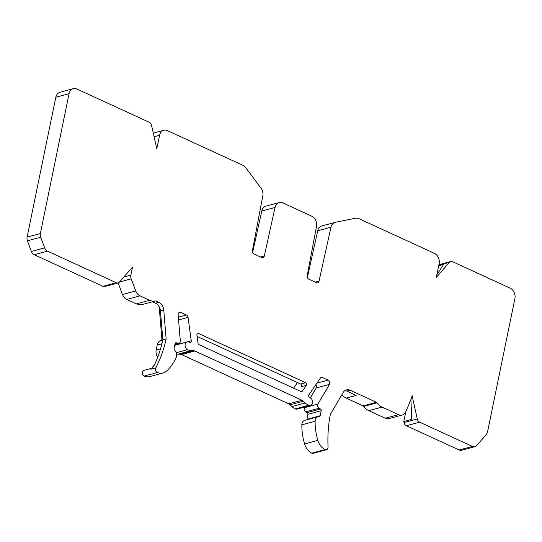 <?xml version="1.0" encoding="UTF-8"?>
<svg xmlns="http://www.w3.org/2000/svg" width="542" height="542" viewBox="0 0 542 542"><rect width="100%" height="100%" fill="white"/><g stroke="black" fill="none" stroke-linecap="round" stroke-linejoin="round"><path stroke-width="0.81" d="M73.251 88.664L59.993 92.248A8.184 6.362 74.9 0 0 55.812 97.248L27.1 237.132A5.454 4.241 74.9 0 0 27.425 240.811L31.422 251.447A5.454 4.241 74.9 0 0 34.282 254.72L47.54 251.142A5.454 4.241 74.9 0 1 44.681 247.863L40.684 237.233A5.454 4.241 74.9 0 1 40.359 233.548L69.071 93.664A8.184 6.362 74.9 0 1 73.251 88.664A8.184 6.362 74.9 0 1 76.937 89.037L149.226 122.262A4.092 3.177 74.9 0 1 151.577 125.432L156.787 148.887L159.585 135.27A8.184 6.362 74.9 0 1 163.765 130.27A8.184 6.362 74.9 0 1 167.444 130.636L242.836 165.29A8.184 6.362 74.9 0 1 245.783 167.749L260.953 188.033A8.184 6.362 74.9 0 1 262.795 195.879L252.443 250.553A2.73 2.121 74.9 0 0 254.042 253.988L261.691 257.504A2.73 2.121 74.9 0 0 262.917 257.626A2.73 2.121 74.9 0 0 264.3 256.007L275.051 207.437A8.184 6.362 74.9 0 1 279.205 202.566A8.184 6.362 74.9 0 1 282.883 202.938L311.697 216.177A8.184 6.362 74.9 0 1 316.494 226.481L307.172 275.709A2.73 2.121 74.9 0 0 308.771 279.144L316.42 282.66A2.73 2.121 74.9 0 0 317.646 282.782A2.73 2.121 74.9 0 0 319.028 281.156L330.972 227.213A8.184 6.362 74.9 0 1 335.125 222.349A8.184 6.362 74.9 0 1 335.444 222.274L355.599 218.223A8.184 6.362 74.9 0 1 358.967 218.67L434.352 253.317A8.184 6.362 74.9 0 1 439.122 263.758L436.324 277.375L449.44 262.342A4.092 3.177 74.9 0 1 450.734 261.508A4.092 3.177 74.9 0 1 452.577 261.691L510.13 288.148A8.184 6.362 74.9 0 1 514.9 298.588L487.732 430.931A10.915 8.482 74.9 0 1 485.571 435.436L476.574 445.592A5.454 4.241 74.9 0 1 474.867 446.676A5.454 4.241 74.9 0 1 472.414 446.425L419.637 422.171A4.092 3.177 74.9 0 1 417.279 419L412.069 395.545L411.656 397.55A4.092 3.177 74.9 0 1 411.425 398.302L405.904 411.527A8.184 6.362 74.9 0 1 402.184 415.023A8.184 6.362 74.9 0 1 398.506 414.657L382.056 407.096A13.638 10.603 74.9 0 1 377.002 402.808A1.64 1.274 74.9 0 0 376.399 402.293L350.139 390.226A8.184 6.362 74.9 0 0 346.46 389.861A8.184 6.362 74.9 0 0 343.167 392.489L330.342 414.393A118.63 92.201 74.9 0 0 328.046 447.062A3.001 2.331 74.9 0 1 326.447 449.752A3.001 2.331 74.9 0 1 325.017 449.575A13.638 10.603 74.9 0 1 317.849 440.389A51.836 40.291 74.9 0 1 315.105 421.269A5.454 4.241 74.9 0 1 318.018 416.737A5.454 4.241 74.9 0 1 318.777 416.622L319.272 416.608A1.362 1.057 74.9 0 0 320.159 415.748L321.189 410.728A1.362 1.057 74.9 0 0 320.457 409.02L319.082 408.268A2.73 2.121 74.9 0 1 317.924 404.068L329.448 384.393A2.73 2.121 74.9 0 0 328.154 380.125L322.544 377.544A2.73 2.121 74.9 0 0 321.318 377.422A2.73 2.121 74.9 0 0 320.302 378.167L308.886 394.833A1.64 1.274 74.9 0 0 309.38 397.34A5.454 4.241 74.9 0 0 310.146 397.787A4.092 3.177 74.9 0 1 312.619 401.879A4.092 3.177 74.9 0 1 310.437 405.504A4.092 3.177 74.9 0 1 308.594 405.321A13.638 10.603 74.9 0 1 305.221 402.977L303.405 401.222A5.454 4.241 74.9 0 0 302.057 400.281L194.856 351.006A5.454 4.241 74.9 0 0 193.386 350.647L191.231 350.579A13.638 10.603 74.9 0 1 187.552 349.685A4.092 3.177 74.9 0 1 185.079 345.593A4.092 3.177 74.9 0 1 187.261 341.968A4.092 3.177 74.9 0 1 189.097 342.151A5.454 4.241 74.9 0 0 189.896 342.422A1.64 1.274 74.9 0 0 190.391 342.415A1.64 1.274 74.9 0 0 191.245 340.762L188.047 317.368L178.569 319.929M34.282 254.72L103.027 286.318A4.092 3.177 74.9 0 0 104.863 286.501L118.122 282.924L122.492 294.523A8.184 6.362 74.9 0 0 126.774 299.435L140.032 295.851A8.184 6.362 74.9 0 1 135.751 290.939L131.191 278.832A5.454 4.241 74.9 0 1 130.873 275.153L132.533 267.057L119.423 282.091A4.092 3.177 74.9 0 1 118.122 282.924A4.092 3.177 74.9 0 1 116.286 282.741L47.54 251.142M341.873 394.705A13.638 10.603 74.9 0 0 346.23 398.106L363.14 405.877A1.64 1.274 74.9 0 1 363.743 406.392A13.638 10.603 74.9 0 0 368.797 410.68L385.247 418.234A8.184 6.362 74.9 0 0 388.926 418.607L402.184 415.023M318.018 416.737L304.76 420.321A5.454 4.241 74.9 0 0 301.847 424.847A51.836 40.291 74.9 0 0 304.59 443.973A13.638 10.603 74.9 0 0 311.758 453.159A3.001 2.331 74.9 0 0 313.188 453.336L326.447 449.752M306.704 419.793A1.362 1.057 74.9 0 0 306.901 419.325L307.931 414.305A1.362 1.057 74.9 0 0 307.199 412.597L320.457 409.02M305.071 406.954L304.665 407.652A2.73 2.121 74.9 0 0 305.823 411.852L307.199 412.597M315.918 384.576A2.73 2.121 74.9 0 1 316.189 387.97L310.37 397.903M176.57 354.001A13.638 10.603 74.9 0 0 177.966 354.163L180.127 354.231A5.454 4.241 74.9 0 1 181.597 354.59L288.798 403.865A5.454 4.241 74.9 0 1 290.146 404.799L291.962 406.554A13.638 10.603 74.9 0 0 295.336 408.905A4.092 3.177 74.9 0 0 297.179 409.088L310.437 405.504M178 344.468A1.64 1.274 74.9 0 0 177.986 344.346L191.245 340.762M177.891 343.642L177.986 344.346M151.882 368.221L143.806 370.403A3.001 2.331 74.9 0 0 142.539 371.473A3.001 2.331 74.9 0 0 144.104 376.101A13.638 10.603 74.9 0 0 149.87 376.548L163.128 372.971A13.638 10.603 74.9 0 0 166.74 370.938A51.836 40.291 74.9 0 0 176.184 357.415A5.454 4.241 74.9 0 0 174.883 350.484L174.483 350.057A1.362 1.057 74.9 0 1 174.077 348.601L175.107 343.581A1.362 1.057 74.9 0 1 176.346 342.781L177.769 343.316A2.73 2.121 74.9 0 0 178.86 343.384A2.73 2.121 74.9 0 0 180.303 340.816L178.149 314.848A2.73 2.121 -105.1 0 1 179.592 312.28A2.73 2.121 -105.1 0 1 180.818 312.402L178.596 313.005M151.685 368.275A45.833 35.623 74.9 0 0 154.24 365.267M159.192 306.779L161.868 338.987A1.64 1.274 74.9 0 1 161.008 340.525A7.364 5.725 74.9 0 0 160.981 340.532A7.364 5.725 74.9 0 0 157.214 345.03L156.184 350.057A7.364 5.725 74.9 0 0 157.736 357.117M126.774 299.435L136.408 303.866A13.638 10.603 74.9 0 0 142.546 304.475L152.478 301.792L155.52 303.188A8.184 6.362 74.9 0 1 160.439 310.925L162.837 339.82A118.63 92.201 74.9 0 1 154.382 364.99L150.825 369.231A3.001 2.331 -105.1 0 1 151.855 368.248M252.633 252.403L261.793 211.021L275.051 207.437M279.205 202.566L265.946 206.15A8.184 6.362 74.9 0 0 261.793 211.021M307.361 277.558L317.714 230.797L330.972 227.213M322.178 225.858A8.184 6.362 74.9 0 0 321.867 225.926A8.184 6.362 74.9 0 0 317.714 230.797M297.443 382.55L293.601 388.153M346.23 398.106L356.175 395.423L346.826 391.121A8.184 6.362 74.9 0 0 344.881 390.599M300.647 384.027L305.62 382.679A1.64 1.274 74.9 0 1 306.345 385.321L301.372 386.663A1.64 1.274 74.9 0 0 300.647 384.027L197.112 336.433M150.825 369.231L155.798 367.889A118.63 92.201 74.9 0 0 166.15 338.919L162.837 339.82M166.15 338.919L163.752 310.024L160.439 310.925M163.752 310.024A8.184 6.362 -105.1 0 0 158.833 302.294L155.791 300.898L152.478 301.792M155.798 367.889A3.001 2.331 74.9 0 0 157.363 372.517A13.638 10.603 74.9 0 0 163.128 372.971M136.408 303.866L149.667 300.282L140.032 295.851M149.667 300.282A13.638 10.603 74.9 0 0 155.791 300.898M305.62 382.679L198.507 333.445A1.64 1.274 74.9 0 0 197.769 333.377A1.64 1.274 74.9 0 0 196.915 335.024L198.04 343.235A1.64 1.274 74.9 0 0 199.009 344.671L300.993 391.548A1.64 1.274 74.9 0 0 301.731 391.622A1.64 1.274 74.9 0 0 302.341 391.175L306.345 385.321M180.818 312.402L186.434 314.983A2.73 2.121 -105.1 0 1 188.047 317.368M436.838 274.875L443.546 264.449L438.715 265.749M410.897 399.569L411.744 419.379L403.79 421.527L405.782 411.798M474.867 446.676L461.608 450.253A5.454 4.241 74.9 0 1 459.155 450.009L406.378 425.748A4.092 3.177 74.9 0 1 404.02 422.584L403.79 421.527M154.091 136.753L159.585 135.27M161.868 338.987L162.749 338.75M160.994 340.525L162.79 340.044L160.981 340.532M157.214 345.03L161.916 343.763M156.184 350.057L160.52 348.885M385.247 418.234L398.506 414.657M368.797 410.68L382.056 407.096M363.743 406.392L377.002 402.808M363.14 405.877L376.399 402.293M350.139 390.226L346.826 391.121M311.758 453.159L325.017 449.575M158.833 302.294L155.52 303.188M316.88 383.167L328.154 380.125M316.189 387.97L329.448 384.393M320.315 378.147L322.544 377.544M144.104 376.101L157.363 372.517M175.344 343.052L176.346 342.781M175.005 344.062L177.769 343.316M176.245 352.74L187.552 349.685M177.966 354.163L191.231 350.579M180.127 354.231L193.386 350.647M181.597 354.59L194.856 351.006M288.798 403.865L302.057 400.281M290.146 404.799L303.405 401.222M291.962 406.554L305.221 402.977M295.336 408.905L308.594 405.321M304.665 407.652L317.924 404.068M305.823 411.852L319.082 408.268M307.931 414.305L321.189 410.728M306.901 419.325L320.159 415.748M301.847 424.847L315.105 421.269M304.59 443.973L317.849 440.389M315.329 282.158L319.028 281.156M260.6 257.003L264.3 256.007M55.812 97.248L69.071 93.664M27.1 237.132L40.359 233.548M27.425 240.811L40.684 237.233M31.422 251.447L44.681 247.863M103.027 286.318L116.286 282.741M123.813 277.057L130.873 275.153M119.511 281.989L131.191 278.832M122.492 294.523L135.751 290.939M197.173 333.811L198.507 333.445M300.979 391.541L302.341 391.175M186.434 314.983L178.338 317.165M438.824 265.207L449.44 262.342M404.02 422.584L417.279 419M406.378 425.748L419.637 422.171M459.155 450.009L472.414 446.425M174.93 344.441L178.86 343.384M174.741 345.349L187.261 341.968M321.867 225.926L335.125 222.349M153.284 133.102L163.765 130.27M438.925 264.699L450.734 261.508"/></g></svg>
